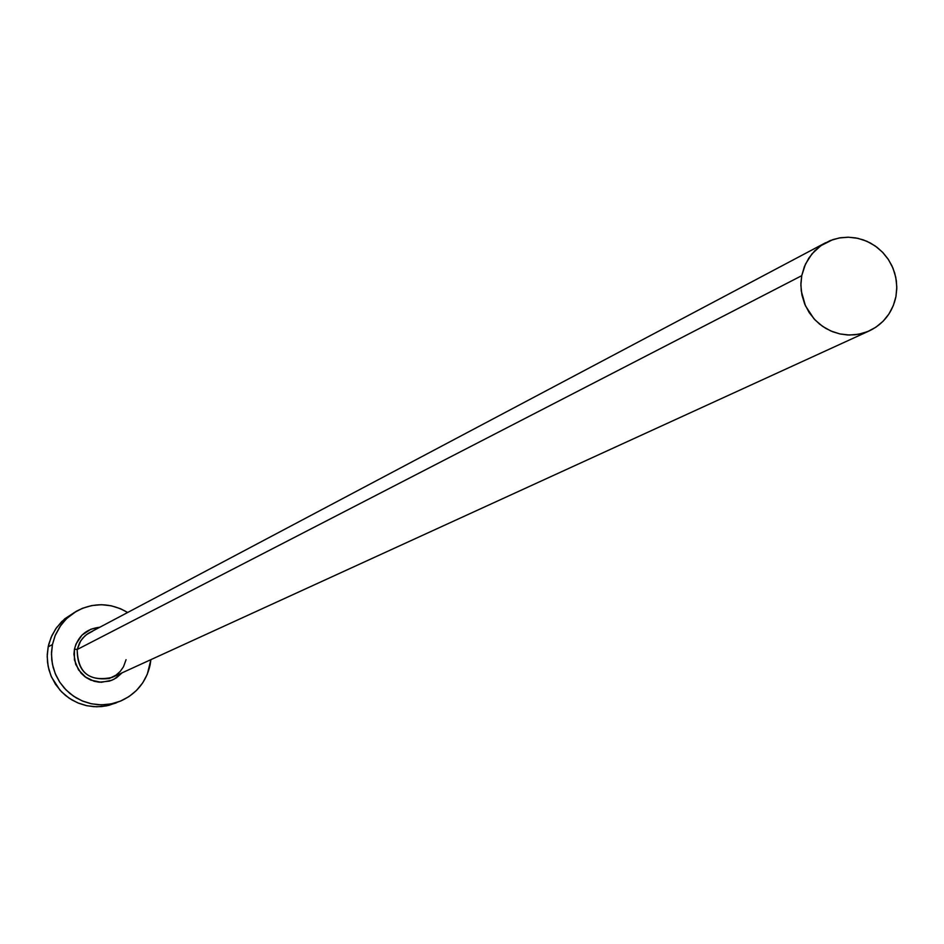 <?xml version="1.0" encoding="UTF-8"?>
<svg xmlns="http://www.w3.org/2000/svg" width="944" height="944" viewBox="0 0 944 944"><rect width="100%" height="100%" fill="white"/><g stroke="black" fill="none" stroke-linecap="round" stroke-linejoin="round"><path stroke-width="1.42" d="M825.681 242.691L88.535 633.212L84.783 636.032L80.736 640.811L77.196 649.496L74.458 649.142L74.434 659.891L78.505 669.862L86.057 677.532L90.801 680.117L101.291 682.3L111.781 680.282L116.513 677.768L122.13 672.812L114.141 679.184L109.386 681.131L99.214 682.205L94.14 681.285L84.925 676.718L81.113 673.225L75.732 664.423L73.927 654.275L74.458 649.142L77.196 649.496C77.16 671.231 87.875 680.884 109.339 678.476L116.053 675.125L120.254 671.373L123.499 666.759L126.059 659.691M92.736 631.147L86.494 634.604L82.612 638.297L79.603 642.746L77.196 649.496L801.739 275.672L805.48 264.084L811.958 253.889L820.773 245.735L832.95 239.564L840.42 237.758L848.113 237.204L855.83 237.923L863.359 239.894L870.51 243.068L877.094 247.352L882.947 252.638L887.915 258.798L891.879 265.665L894.711 273.064L896.363 280.793L896.788 288.675L895.962 296.487C892.564 312.358 883.714 323.816 869.4 330.837L862.368 333.385L854.993 334.778L847.464 334.967L839.971 333.94L832.691 331.745L825.811 328.406L819.498 324.028L813.917 318.718L805.456 305.821L801.255 290.988L800.901 283.294L801.739 275.672L77.196 649.496C77.774 672.801 89.409 682.099 112.076 677.414L869.271 330.896M76.393 611.24L64.77 618.792L56.581 627.607L51.979 635.395L48.864 643.902L48.179 646.852L52.439 644.551L55.047 635.808L60.888 625.188L66.871 618.344L76.57 611.134C93.775 602.225 110.79 602.661 127.617 612.455L120.478 608.703L111.144 605.765L101.433 604.703L91.721 605.576L82.364 608.325L73.738 612.868L66.163 619.028L59.944 626.556L55.307 635.17L52.439 644.551L48.179 646.852L47.247 654.511L47.507 662.228L48.946 669.827L51.542 677.119L59.909 690.076L65.478 695.433L71.803 699.87L78.718 703.268L86.081 705.557L93.68 706.678L101.362 706.608L108.926 705.345L120.808 700.967M150.898 659.644L150.131 664.918C146.273 681.78 136.514 693.781 120.856 700.944L113.551 703.386L105.94 704.661L98.211 704.731L90.565 703.61L83.166 701.298L76.204 697.876L69.844 693.415L64.239 688.023L59.531 681.839L55.826 674.995L53.218 667.656L51.767 660.021L51.507 652.257L52.439 644.551L51.46 654.322L52.392 664.116L55.212 673.544L59.802 682.252L65.997 689.899L73.549 696.188L82.163 700.896L91.521 703.811L101.244 704.849L110.967 703.953L120.325 701.168L128.939 696.613L136.491 690.442L142.686 682.901L147.288 674.287L150.898 659.644M74.458 649.142L76.027 643.985L81.998 635.1L90.907 629.211L99.663 627.253C86.341 628.822 77.939 636.114 74.458 649.142M74.399 612.444L61.82 621.471L55.637 628.964L51.023 637.53L48.179 646.852L47.2 656.564L48.132 666.299L50.929 675.68L55.495 684.329L61.655 691.94L69.16 698.194L77.727 702.867L87.025 705.77L96.701 706.796L106.365 705.911L116.254 702.891M801.739 275.672L800.878 285.206L801.869 294.776L804.677 304.015L809.173 312.57L815.203 320.099L822.531 326.317L830.873 330.99L839.9 333.928L849.27 335.026L858.627 334.247L867.595 331.615L875.855 327.238L883.065 321.279L888.953 313.974L893.307 305.596L895.962 296.487L896.8 286.964L895.797 277.418L893 268.214L888.516 259.683L882.498 252.178L875.206 245.959L866.887 241.286L857.884 238.336L848.526 237.215L839.181 237.971L830.201 240.567L821.941 244.921L814.707 250.868L808.784 258.16L804.406 266.538L801.739 275.672"/></g></svg>
